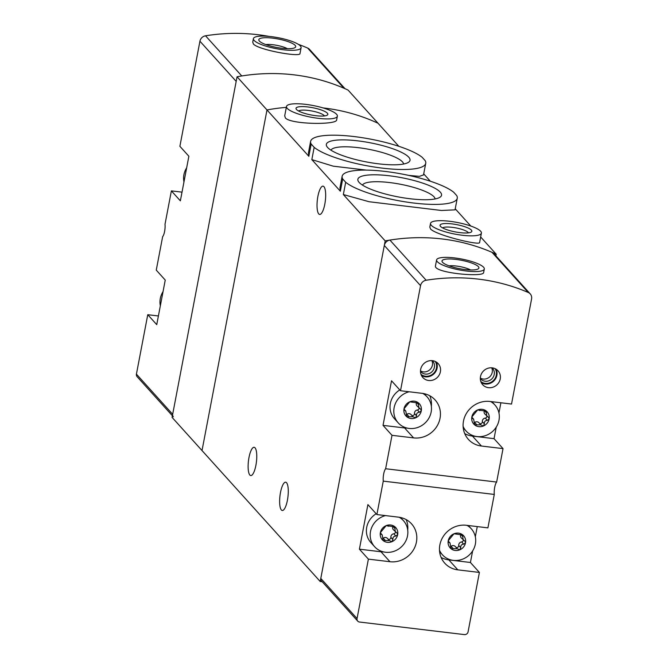 <?xml version="1.0" encoding="UTF-8"?>
<svg xmlns="http://www.w3.org/2000/svg" width="668" height="668" viewBox="0 0 668 668"><rect width="100%" height="100%" fill="white"/><g stroke="black" fill="none" stroke-linecap="round" stroke-linejoin="round"><path stroke-width="1" d="M314.169 147.344L311.171 144.029A58.6 13.427 -169.2 0 1 310.628 141.357A58.6 13.427 -169.2 0 1 359.242 137.241A58.6 13.427 -169.2 0 1 422.201 157.339L425.19 160.654A58.6 13.427 -169.2 0 1 425.741 163.318A58.6 13.427 -169.2 0 1 377.128 167.443A58.6 13.427 -169.2 0 1 314.169 147.344L311.831 159.619L333.223 166.165L366.273 170.106M408.682 175.392L419.412 176.352L423.512 174.924L425.741 163.318M311.171 144.029L308.833 156.295L308.416 152.98L310.628 141.357M345.69 182.264L342.692 178.949A58.6 13.427 -169.2 0 1 342.141 176.277A58.6 13.427 -169.2 0 1 390.763 172.16A58.6 13.427 -169.2 0 1 453.714 192.259L456.712 195.574A58.6 13.427 -169.2 0 1 457.263 198.237A58.6 13.427 -169.2 0 1 408.641 202.362A58.6 13.427 -169.2 0 1 345.69 182.264L343.344 194.538L369.07 201.728L441.515 210.487L455.033 209.844L457.263 198.237M342.692 178.949L340.354 191.215L339.945 187.892L342.141 176.277M322.201 581.745L320.206 581.502L385.185 240.889A194.246 180.978 -42.1 0 1 496.207 254.199L495.89 255.852M398.829 146.309L378.021 123.246A194.246 180.978 137.9 0 0 323.02 107.907A194.246 180.978 -42.1 0 1 378.021 123.246L348.078 90.08A194.246 180.978 137.9 0 0 237.056 76.77L172.077 417.383L202.02 450.558L266.991 109.944L202.02 450.558L320.206 581.502M359.125 182.397A42.593 9.761 -169.2 0 1 358.607 181.763A42.593 9.761 -169.2 0 1 390.479 175.918A42.593 9.761 -169.2 0 1 440.279 192.125A42.593 9.761 -169.2 0 1 439.936 197.277A42.593 9.761 -169.2 0 1 399.046 197.068A42.593 9.761 -169.2 0 1 359.125 182.397M327.604 147.478A42.593 9.761 -169.2 0 1 327.086 146.843A42.593 9.761 -169.2 0 1 358.958 140.998A42.593 9.761 -169.2 0 1 408.758 157.205A42.593 9.761 -169.2 0 1 408.415 162.357A42.593 9.761 -169.2 0 1 367.534 162.149A42.593 9.761 -169.2 0 1 327.604 147.478M280.493 492.5A14.245 4.016 96.8 0 1 285.654 482.204A14.245 4.016 96.8 0 1 287.424 500.19A14.245 4.016 96.8 0 1 282.263 510.486A14.245 4.016 96.8 0 1 280.493 492.5M248.972 457.588A14.245 4.016 96.8 0 1 254.141 447.284A14.245 4.016 96.8 0 1 255.911 465.27A14.245 4.016 96.8 0 1 250.75 475.566A14.245 4.016 96.8 0 1 248.972 457.588M237.056 76.77L266.991 109.944A194.246 180.978 -42.1 0 1 286.321 107.364A194.246 180.978 137.9 0 0 266.991 109.944L308.833 156.295M286.488 106.488A25.902 5.937 -169.2 0 1 313.041 105.511A25.902 5.937 -169.2 0 1 337.365 116.199A25.902 5.937 -169.2 0 1 314.553 117.818A25.902 5.937 -169.2 0 1 287.257 108.383A25.902 5.937 -169.2 0 1 286.488 106.488L284.702 115.831L285.42 117.994C291.139 124.532 337.098 125.058 336.63 119.906M343.344 194.538L385.185 240.889M455.242 208.808L470.781 226.026M480.659 236.973L496.207 254.199M430.518 223.404A25.902 5.937 -169.2 0 1 457.071 222.436A25.902 5.937 -169.2 0 1 481.403 233.115A25.902 5.937 -169.2 0 1 458.582 234.735A25.902 5.937 -169.2 0 1 431.286 225.3A25.902 5.937 -169.2 0 1 430.518 223.404L429.808 227.12L430.576 229.041C436.496 235.353 480.659 245.999 479.591 242.434M311.831 159.619L340.354 191.215M423.729 173.889L430.351 181.228M317.876 196.45A14.245 4.016 96.8 0 1 323.036 186.147A14.245 4.016 96.8 0 1 324.815 204.132A14.245 4.016 96.8 0 1 319.646 214.436A14.245 4.016 96.8 0 1 317.876 196.45M440.538 226.41A16.191 3.707 -169.2 0 1 440.337 226.168A16.191 3.707 -169.2 0 1 456.653 224.615A16.191 3.707 -169.2 0 1 471.249 232.063A16.191 3.707 -169.2 0 1 455.71 231.988A16.191 3.707 -169.2 0 1 440.538 226.41M442.634 227.922A13.385 3.064 -169.2 0 1 456.019 227.93A13.385 3.064 -169.2 0 1 468.468 232.848M435.11 198.947A37.049 8.492 10.8 0 0 433.983 196.793A37.049 8.492 10.8 0 0 396.116 183.483A37.049 8.492 10.8 0 0 362.474 185.094M403.597 164.027A37.049 8.492 10.8 0 0 402.47 161.873A37.049 8.492 10.8 0 0 364.594 148.563A37.049 8.492 10.8 0 0 330.961 150.175M296.509 109.494A16.191 3.707 -169.2 0 1 296.308 109.251A16.191 3.707 -169.2 0 1 312.624 107.698A16.191 3.707 -169.2 0 1 327.22 115.147A16.191 3.707 -169.2 0 1 311.68 115.071A16.191 3.707 -169.2 0 1 296.509 109.494M298.604 111.005A13.385 3.064 -169.2 0 1 311.989 111.013A13.385 3.064 -169.2 0 1 324.439 115.931M479.407 572.443L457.822 569.854A23.313 21.718 137.9 0 1 444.763 563.182A23.313 21.718 137.9 0 1 442.567 537.598A23.313 21.718 137.9 0 1 466.322 525.282L487.907 527.87L494.287 494.437L383.265 481.127L376.886 514.56L367.901 504.607L359.401 549.179L368.385 559.133L357.046 618.568A3.24 3.014 137.9 0 0 359.534 622.033L464.394 634.6A3.24 3.014 137.9 0 0 468.068 631.878L479.407 572.443L470.422 562.489L472.627 550.933M368.385 559.133L389.97 561.721A23.313 21.718 137.9 0 0 413.726 549.397A23.313 21.718 137.9 0 0 411.521 523.821A23.313 21.718 137.9 0 0 398.47 517.149L376.886 514.56M440.396 371.775A10.362 9.653 137.9 0 0 438.225 363.651A10.362 9.653 137.9 0 0 424.063 363.425A10.362 9.653 137.9 0 0 422.844 377.537A10.362 9.653 137.9 0 0 433.064 380.042A10.362 9.653 137.9 0 0 440.396 371.775M500.232 378.948A10.362 9.653 137.9 0 0 498.052 370.824A10.362 9.653 137.9 0 0 483.891 370.598A10.362 9.653 137.9 0 0 482.672 384.701A10.362 9.653 137.9 0 0 492.892 387.215A10.362 9.653 137.9 0 0 500.232 378.948M503.029 448.62L481.436 446.032A23.313 21.718 137.9 0 1 468.385 439.369A23.313 21.718 137.9 0 1 466.189 413.784A23.313 21.718 137.9 0 1 489.945 401.46L511.529 404.048L531.578 298.955A6.471 6.029 137.9 0 0 530.217 293.878A6.471 6.029 137.9 0 0 528.246 292.475A194.246 180.978 137.9 0 0 426.151 280.234A6.471 6.029 137.9 0 0 420.548 285.654L400.508 390.738L422.092 393.327A23.313 21.718 137.9 0 1 435.144 399.998A23.313 21.718 137.9 0 1 437.34 425.583A23.313 21.718 137.9 0 1 413.592 437.899L391.999 435.319L385.628 468.744L496.65 482.054L503.029 448.62L494.044 438.667L496.249 427.111M404.023 409.567L404.841 410.478L404.006 408.816L409.751 401.827A9.068 8.442 137.9 0 0 404.006 408.816A9.068 8.442 137.9 0 0 406.887 416.84A9.068 8.442 137.9 0 0 415.529 417.876A9.068 8.442 137.9 0 0 421.274 410.887A9.068 8.442 137.9 0 0 418.393 402.862A9.068 8.442 137.9 0 0 409.751 401.827L418.585 403.046M416.581 402.545A3.173 2.956 137.9 0 0 416.966 405.86L420.807 409.392L421.274 410.887L419.454 412.231C417.283 412.406 416.306 413.592 416.531 415.788L415.529 417.876L413.008 416.765L406.695 416.657M418.869 407.948L418.393 402.862M380.401 533.39L381.228 534.3L380.384 532.638L386.137 525.649A9.068 8.442 137.9 0 0 380.384 532.638A9.068 8.442 137.9 0 0 383.273 540.663A9.068 8.442 137.9 0 0 391.907 541.698A9.068 8.442 137.9 0 0 397.652 534.709A9.068 8.442 137.9 0 0 394.771 526.685A9.068 8.442 137.9 0 0 386.137 525.649L394.963 526.868M392.959 526.359A3.173 2.956 137.9 0 0 393.352 529.674L397.184 533.206L397.652 534.709L395.84 536.045C393.661 536.22 392.684 537.406 392.909 539.61L391.907 541.698L389.386 540.587L383.073 540.47M395.247 531.77L394.771 526.685M448.253 541.523L449.071 542.433L448.236 540.771L453.981 533.782A9.068 8.442 137.9 0 0 448.236 540.771A9.068 8.442 137.9 0 0 451.117 548.795A9.068 8.442 137.9 0 0 459.751 549.831A9.068 8.442 137.9 0 0 465.504 542.842A9.068 8.442 137.9 0 0 462.615 534.817A9.068 8.442 137.9 0 0 453.981 533.782L462.807 535.001M460.811 534.492A3.173 2.956 137.9 0 0 461.196 537.807L465.037 541.339L465.504 542.842L463.684 544.178C461.513 544.353 460.536 545.539 460.761 547.735L459.751 549.831L457.238 548.72L450.925 548.603M463.099 539.903L462.615 534.817M471.875 417.7L472.693 418.611L471.85 416.949L477.603 409.96A9.068 8.442 137.9 0 0 471.85 416.949A9.068 8.442 137.9 0 0 474.739 424.973A9.068 8.442 137.9 0 0 483.373 426.009A9.068 8.442 137.9 0 0 489.126 419.02A9.068 8.442 137.9 0 0 486.237 410.995A9.068 8.442 137.9 0 0 477.603 409.96L486.429 411.179M484.425 410.678A3.173 2.956 137.9 0 0 484.818 413.985L488.65 417.525L489.126 419.02L487.306 420.364C485.127 420.531 484.158 421.717 484.375 423.921L483.373 426.009L480.851 424.898L474.539 424.79M486.713 416.08L486.237 410.995M385.628 468.744A8.091 2.28 -83.2 0 0 383.265 481.127M400.508 390.738L391.523 380.785L383.023 425.366L391.999 435.319M530.217 293.878L493.969 253.723A6.471 6.029 137.9 0 0 491.999 252.312A194.246 180.978 137.9 0 0 389.912 240.079A6.471 6.029 137.9 0 0 384.309 245.49L320.799 578.413A3.24 3.014 137.9 0 0 321.483 580.951L357.722 621.106M496.65 482.054A8.091 2.28 -83.2 0 0 494.287 494.437M475.324 536.78L477.269 526.593M498.946 412.966L500.891 402.771M435.528 265.697C432.555 272.995 484.108 277.604 483.607 272.544M483.59 267.242A24.282 5.561 -169.2 0 1 484.308 269.02A24.282 5.561 -169.2 0 1 459.417 269.93A24.282 5.561 -169.2 0 1 436.605 259.919A24.282 5.561 -169.2 0 1 457.998 258.399A24.282 5.561 -169.2 0 1 483.59 267.242M478.346 266.607A18.779 4.3 -169.2 0 1 478.196 268.878A18.779 4.3 -169.2 0 1 459.651 268.695A18.779 4.3 -169.2 0 1 442.341 262.04A18.779 4.3 -169.2 0 1 456.394 259.468A18.779 4.3 -169.2 0 1 478.346 266.607M449.03 265.839A13.385 3.064 -169.2 0 1 470.573 269.955M383.023 425.366L404.608 427.954A23.313 21.718 137.9 0 0 407.255 428.113M431.353 406.361A23.313 21.718 137.9 0 0 429.808 395.782M399.781 389.945A19.422 18.094 137.9 0 0 394.437 418.677L398.22 422.869A19.422 18.094 137.9 0 0 417.391 427.578A19.422 18.094 137.9 0 0 431.144 412.072A19.422 18.094 137.9 0 0 427.061 396.842A19.422 18.094 137.9 0 0 422.786 393.419M359.401 549.179L380.985 551.768A23.313 21.718 137.9 0 0 383.632 551.927M407.731 530.175A23.313 21.718 137.9 0 0 406.186 519.604M376.167 513.759A19.422 18.094 137.9 0 0 370.815 542.5L374.598 546.683A19.422 18.094 137.9 0 0 393.769 551.392A19.422 18.094 137.9 0 0 407.522 535.886A19.422 18.094 137.9 0 0 403.439 520.656A19.422 18.094 137.9 0 0 399.163 517.241M441.122 557.446A23.313 21.718 137.9 0 0 448.838 559.901L470.422 562.489M464.736 433.624A23.313 21.718 137.9 0 0 472.451 436.079L494.044 438.667M463.108 426.393A19.422 18.094 137.9 0 0 466.072 431.002A19.422 18.094 137.9 0 0 485.244 435.711A19.422 18.094 137.9 0 0 498.996 420.205A19.422 18.094 137.9 0 0 494.905 404.975A19.422 18.094 137.9 0 0 490.604 401.543M471.825 417.183L473.645 419.195L472.167 418.277M473.637 419.195L474.739 424.973M409.108 391.774A19.422 18.094 137.9 0 0 398.22 422.869M406.887 416.84L405.785 411.062L404.315 410.144M385.494 515.587A19.422 18.094 137.9 0 0 374.598 546.683M383.273 540.663L382.171 534.884L380.702 533.966M439.486 550.215A19.422 18.094 137.9 0 0 442.45 554.816A19.422 18.094 137.9 0 0 461.621 559.525A19.422 18.094 137.9 0 0 475.374 544.019A19.422 18.094 137.9 0 0 471.291 528.789A19.422 18.094 137.9 0 0 466.982 525.357M448.203 540.996L450.023 543.009L448.545 542.099M450.015 543.017L451.117 548.795M479.524 423.42A1.812 1.687 137.9 0 0 482.338 421.658A3.173 2.956 137.9 0 1 485.269 418.101A1.812 1.687 137.9 0 0 486.947 416.314M479.106 423.003A3.173 2.956 137.9 0 0 474.714 422.477L476.752 424.731M474.138 422.786A1.812 1.687 137.9 0 0 474.714 422.477M455.902 547.234A1.812 1.687 137.9 0 0 458.724 545.48A3.173 2.956 137.9 0 1 461.646 541.923A1.812 1.687 137.9 0 0 463.325 540.136M455.493 546.816A3.173 2.956 137.9 0 0 451.092 546.29L453.129 548.553M450.516 546.599A1.812 1.687 137.9 0 0 451.092 546.29M388.058 539.101A1.812 1.687 137.9 0 0 390.872 537.348A3.173 2.956 137.9 0 1 393.803 533.79A1.812 1.687 137.9 0 0 395.481 532.004M387.64 538.684A3.173 2.956 137.9 0 0 383.248 538.158L385.286 540.42M382.672 538.466A1.812 1.687 137.9 0 0 383.248 538.158M411.672 415.287A1.812 1.687 137.9 0 0 414.494 413.525A3.173 2.956 137.9 0 1 417.416 409.968A1.812 1.687 137.9 0 0 419.103 408.181M411.263 414.87A3.173 2.956 137.9 0 0 406.862 414.344L408.899 416.598M406.286 414.653A1.812 1.687 137.9 0 0 406.862 414.344M480.317 378.063A7.958 7.415 137.9 0 0 492.224 372.335A7.958 7.415 137.9 0 0 491.69 367.809M480.309 378.472A7.958 7.415 137.9 0 0 480.718 378.956A7.958 7.415 137.9 0 0 488.575 380.885A7.958 7.415 137.9 0 0 494.211 374.531A7.958 7.415 137.9 0 0 492.533 368.293A7.958 7.415 137.9 0 0 492.091 367.843M480.81 381.52A9.711 9.051 137.9 0 0 490.095 382.714A9.711 9.051 137.9 0 0 496.299 375.207A9.711 9.051 137.9 0 0 495.071 368.644M481.269 382.639A10.362 9.653 137.9 0 0 496.917 375.282A10.362 9.653 137.9 0 0 496.14 369.22M420.489 370.899A7.958 7.415 137.9 0 0 432.396 365.162A7.958 7.415 137.9 0 0 431.854 360.636M420.481 371.299A7.958 7.415 137.9 0 0 420.882 371.784A7.958 7.415 137.9 0 0 428.739 373.721A7.958 7.415 137.9 0 0 434.375 367.367A7.958 7.415 137.9 0 0 432.705 361.121A7.958 7.415 137.9 0 0 432.254 360.67M420.982 374.347A9.711 9.051 137.9 0 0 430.259 375.541A9.711 9.051 137.9 0 0 436.471 368.035A9.711 9.051 137.9 0 0 435.244 361.471M421.441 375.466A10.362 9.653 137.9 0 0 437.089 368.11A10.362 9.653 137.9 0 0 436.313 362.048M172.386 415.763L137.107 376.668A3.24 3.014 -42.1 0 1 136.422 374.13L147.762 314.695L156.746 324.648L165.246 280.076L156.262 270.123L162.641 236.689A8.091 2.28 96.8 0 0 165.004 224.306L171.384 190.881L180.36 200.834L188.869 156.254L179.884 146.3L199.932 41.216A6.471 6.029 -42.1 0 1 205.535 35.796A194.246 180.978 -42.1 0 1 269.287 36.431M158.399 315.972L147.762 314.695M182.022 192.15L171.384 190.881M298.287 44.322A194.246 180.978 -42.1 0 1 307.622 48.038A6.471 6.029 -42.1 0 1 309.593 49.44L345.022 88.694M173.346 416.824A3.24 3.014 -42.1 0 1 172.67 414.285L236.18 81.371L199.932 41.216M205.535 35.796L241.774 75.96A194.246 180.978 -42.1 0 1 343.87 88.193L307.622 48.038M252.754 42.193L253.431 44.046C258.825 50.083 300.817 57.465 299.974 53.515M254.124 40.431A24.282 5.561 -169.2 0 1 253.397 38.652A24.282 5.561 -169.2 0 1 278.297 37.734A24.282 5.561 -169.2 0 1 301.101 47.745A24.282 5.561 -169.2 0 1 279.708 49.273A24.282 5.561 -169.2 0 1 254.124 40.431M259.368 41.057A18.779 4.3 -169.2 0 1 259.134 40.773A18.779 4.3 -169.2 0 1 278.055 38.978A18.779 4.3 -169.2 0 1 294.989 47.612A18.779 4.3 -169.2 0 1 276.961 47.52A18.779 4.3 -169.2 0 1 259.368 41.057M265.822 44.572A13.385 3.064 -169.2 0 1 287.365 48.68M183.959 181.963A19.422 18.094 -42.1 0 1 183.917 174.724A19.422 18.094 -42.1 0 1 186.664 167.818M160.345 305.785A19.422 18.094 -42.1 0 1 160.295 298.538A19.422 18.094 -42.1 0 1 163.042 291.632M420.548 285.654L384.309 245.49M357.046 618.568L320.799 578.413M426.151 280.234L389.912 240.079M528.246 292.475L491.999 252.312M413.592 437.899L404.608 427.954M389.97 561.721L380.985 551.768M457.822 569.854L448.838 559.901M481.436 446.032L472.451 436.079M484.459 410.67L486.479 412.907M485.269 418.101L487.306 420.364M482.338 421.658L484.375 423.921M460.845 534.484L462.857 536.721M461.646 541.923L463.684 544.178M458.724 545.48L460.761 547.735M392.993 526.351L395.013 528.588M393.803 533.79L395.84 536.045M390.872 537.348L392.909 539.61M416.615 402.537L418.636 404.775M417.416 409.968L419.454 412.231M414.494 413.525L416.531 415.788M136.422 374.13L172.67 414.285M481.403 233.115L479.624 242.434M337.365 116.199L336.655 119.914M436.605 259.919L435.503 265.689M484.308 269.02L483.632 272.552M463.225 427.854L466.072 431.002M491.957 401.702L494.905 404.975M424.213 393.686L427.061 396.842M400.6 517.508L403.439 520.656M439.611 551.668L442.45 554.816M468.335 525.524L471.291 528.789M479.181 410.035L479.682 410.595M478.864 422.694L480.86 424.898M455.25 546.507L457.238 548.712M387.707 525.716L388.217 526.284M387.398 538.383L389.386 540.579M380.359 532.864L382.171 534.876M411.02 414.561L413.008 416.765M403.973 409.05L405.793 411.062M253.397 38.652L252.729 42.184M301.101 47.745L299.999 53.523"/></g></svg>
